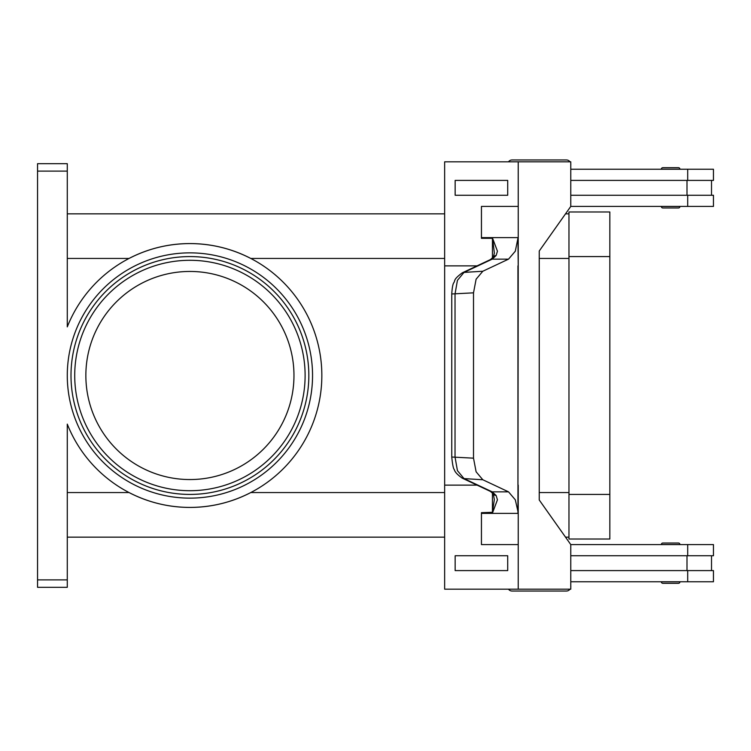 <?xml version="1.0" encoding="UTF-8"?>
<svg xmlns="http://www.w3.org/2000/svg" width="751" height="751" viewBox="0 0 751 751"><rect width="100%" height="100%" fill="white"/><g stroke="black" fill="none" stroke-linecap="round" stroke-linejoin="round"><path stroke-width="1.13" d="M570.779 165.042A4.459 4.459 0 0 0 570.779 163.802M569.99 161.822A4.459 4.459 0 0 0 566.367 159.963L512.107 159.963A4.459 4.459 0 0 0 508.483 161.822M570.779 585.958A4.459 4.459 0 0 1 570.779 587.198M512.107 591.037L566.367 591.037L512.107 591.037A4.459 4.459 0 0 1 508.483 589.178M662.833 583.311L678.444 583.311L662.833 583.311A1.483 1.483 0 0 1 661.349 581.818L679.927 581.818A1.483 1.483 0 0 1 678.444 583.311M662.833 543.029L678.444 543.029A1.483 1.483 0 0 1 679.927 544.513L661.349 544.513A1.483 1.483 0 0 1 662.833 543.029L678.444 543.029L662.833 543.029A1.483 1.483 0 0 0 661.349 544.513M569.99 589.178A4.459 4.459 0 0 1 566.367 591.037M678.444 207.971A1.483 1.483 0 0 0 679.927 206.487L661.349 206.487A1.483 1.483 0 0 0 662.833 207.971L678.444 207.971L662.833 207.971A1.483 1.483 0 0 1 661.349 206.487M679.927 169.182A1.483 1.483 0 0 0 678.444 167.689L662.833 167.689A1.483 1.483 0 0 0 661.349 169.182L679.927 169.182M493.304 493.942A7.435 4.985 -37.6 0 0 493.351 494.017L490.403 491.389A7.435 5.961 -64.8 0 0 490.403 491.398A7.435 5.961 -64.8 0 0 492.196 491.849L464.024 478.594L457.434 470.642L455.031 457.021L455.031 293.979L457.434 280.358L464.024 272.406L492.196 259.151L508.521 259.151L515.308 251.191L517.927 238.32L518.228 265.873L518.228 238.32A22.295 15.771 90 0 0 518.237 237.616L481.447 237.616A22.295 15.771 90 0 1 481.438 238.32L492.6 238.32L494.365 253.134M462.212 272.876C452.74 279.945 455.519 280.442 453.754 282.78C452.806 284.169 452.14 287.905 451.755 293.979L473.515 292.834L476.106 279.203L482.818 271.242L464.024 272.406A7.435 5.961 -115.2 0 0 462.222 272.857L490.394 259.602A7.435 5.961 -115.2 0 0 490.394 259.602A7.435 5.961 -115.2 0 1 492.196 259.151L496.129 255.528L497.444 251.191L492.6 238.32M490.394 491.398L462.222 478.143A7.435 5.961 115.2 0 0 464.024 478.594L482.818 479.758L508.521 491.849L492.196 491.849L496.129 495.472A7.435 4.985 -37.6 0 1 493.351 494.017L494.327 499.584L492.431 512.313L492.431 492.938M518.237 513.384L518.237 544.588L481.438 544.588L481.447 513.384L518.237 513.384A22.295 15.771 90 0 0 518.228 512.68L515.308 499.809L508.521 491.849M481.447 513.384A22.295 15.771 90 0 0 481.438 512.68L492.431 512.313M496.129 495.472L497.444 499.809L492.6 512.68M482.818 479.758L476.106 471.797L473.515 458.166L451.755 457.021C452.515 464.681 453.379 468.877 454.346 469.619C454.777 471.872 457.406 474.716 462.231 478.143A7.435 5.961 115.2 0 1 461.94 478.002M308.83 375.5A118.921 118.921 0 0 1 189.919 494.421A118.921 118.921 0 0 1 70.998 375.5A118.921 118.921 0 0 1 189.919 256.579A118.921 118.921 0 0 1 308.83 375.5A118.921 118.921 0 0 1 189.919 494.421A118.921 118.921 0 0 0 308.83 375.5A118.921 118.921 0 0 0 189.919 256.579A118.921 118.921 0 0 0 70.998 375.5M293.97 375.5A104.051 104.051 0 0 0 189.919 271.449A104.051 104.051 0 0 0 85.858 375.5A104.051 104.051 0 0 0 189.919 479.551A104.051 104.051 0 0 0 293.97 375.5M67.28 171.106L67.28 163.68L37.55 163.68L67.28 163.68L37.55 163.68L37.55 171.106L67.28 171.106L67.28 326.873A131.923 131.923 0 0 1 321.841 375.5A131.923 131.923 0 0 1 67.28 424.127L67.28 579.894L37.55 579.894L37.55 587.32L67.28 587.32L67.28 579.894M444.648 492.562L250.75 492.562C231.674 502.391 211.388 507.347 189.919 507.423C168.44 507.347 148.154 502.391 129.078 492.562L67.28 492.562M67.28 258.438L129.078 258.438C148.163 248.609 168.44 243.653 189.919 243.577C211.388 243.653 231.665 248.609 250.75 258.438L444.648 258.438M568.967 537.153L565.522 537.153M444.648 537.153L67.28 537.153M568.967 213.847L565.522 213.847M444.648 213.847L67.28 213.847M37.55 579.894L37.55 171.106M662.833 167.689L678.444 167.689M496.129 255.528A7.435 4.985 -142.4 0 0 493.351 256.983A7.435 4.985 -142.4 0 0 493.304 257.058M473.515 292.834L473.515 458.166M492.431 258.062L492.431 238.687M518.237 544.588L518.228 589.178L444.648 589.178L444.648 485.127L477.073 485.127M481.438 544.588L481.438 512.68M507.714 570.6L507.714 555.74L455.153 555.74L455.153 570.6L507.714 570.6L507.704 555.74M444.658 485.127L444.658 265.873L477.073 265.873M508.521 259.151L482.818 271.242M517.927 512.68L518.228 265.873M517.937 265.873L517.937 485.127M518.228 589.178L570.779 589.178L570.779 544.588L539.246 499.997L539.246 251.003L570.779 206.412L570.779 161.822L444.648 161.822L444.648 265.873M481.438 238.32L481.438 206.412L518.237 206.412L518.228 161.822M518.237 206.412L518.237 237.616M518.228 512.68L518.228 485.127M481.447 206.412L481.447 237.616M507.714 195.26L507.714 180.4L507.704 195.26L455.153 195.26L455.153 180.4L507.704 180.4M570.779 570.6L713.45 570.6L713.45 581.753L570.779 581.753M686.996 555.74L686.996 570.6M687.7 555.74L687.7 544.588L713.45 544.588L713.45 555.74L570.779 555.74M570.779 180.4L713.45 180.4L713.45 169.247L570.779 169.247M687.7 195.26L687.7 206.412L713.45 206.412L713.45 195.26L570.779 195.26M686.996 195.26L686.996 180.4M687.7 544.588L570.779 544.588M568.967 539.011L568.967 211.989L609.84 211.989L609.84 539.011L568.967 539.011M687.7 206.412L570.779 206.412M512.107 159.963L566.367 159.963M305.113 375.5A115.203 115.203 0 0 0 189.919 260.297A115.203 115.203 0 0 0 74.715 375.5A115.203 115.203 0 0 0 189.919 490.703A115.203 115.203 0 0 0 305.113 375.5M67.28 375.5A122.638 122.638 0 0 0 189.919 498.138A122.638 122.638 0 0 0 312.547 375.5A122.638 122.638 0 0 0 189.919 252.862A122.638 122.638 0 0 0 67.28 375.5M568.967 258.438L539.246 258.438M568.967 492.562L539.246 492.562M687.7 581.753L687.7 570.6M568.967 494.421L609.84 494.421M568.967 256.579L609.84 256.579M687.7 169.247L687.7 180.4M711.516 555.74L711.516 570.6M451.755 293.979L451.755 457.021M494.365 253.106L493.351 256.992L490.403 259.611M711.516 195.26L711.516 180.4"/></g></svg>
